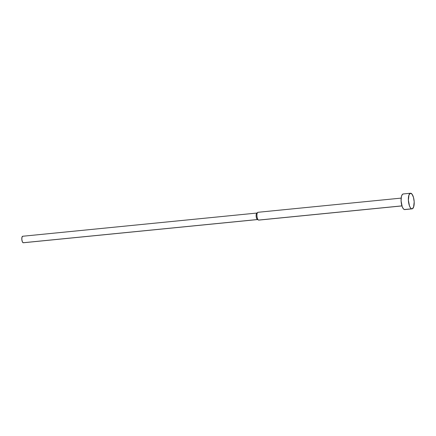 <?xml version="1.0" encoding="UTF-8"?>
<svg xmlns="http://www.w3.org/2000/svg" width="436" height="436" viewBox="0 0 436 436"><rect width="100%" height="100%" fill="white"/><g stroke="black" fill="none" stroke-linecap="round" stroke-linejoin="round"><path stroke-width="0.65" d="M411.633 208.817A7.848 2.839 -95.7 0 1 408.407 200.756A7.848 2.839 -95.7 0 1 410.505 193.241A7.848 2.839 -95.7 0 1 410.93 193.284A7.848 2.839 -95.7 0 1 414.151 201.339A7.848 2.839 -95.7 0 1 412.053 208.855A7.848 2.839 -95.7 0 1 411.633 208.817L404.352 209.536L412.194 208.833L413.584 207.149L414.189 201.912L413.502 197.454L412.069 194.205L410.369 193.262L408.973 194.947L408.374 200.184L409.475 205.928L410.494 207.89L411.633 208.817M410.505 193.241L403.229 193.96A7.848 2.839 84.3 0 0 401.125 201.476A7.848 2.839 84.3 0 0 404.352 209.536L403.213 208.615L402.194 206.648L401.093 200.903L401.387 196.74L402.09 194.832L403.087 193.987M401.169 198.108L258.014 212.288A3.924 1.417 84.3 0 0 256.968 216.043A3.924 1.417 84.3 0 0 258.575 220.076L401.927 205.874L258.575 220.076A3.924 1.417 -95.7 0 1 258.461 220.027A3.924 1.417 -95.7 0 1 256.989 216.332A3.924 1.417 -95.7 0 1 257.709 212.419A3.924 1.417 -95.7 0 1 258.226 212.31M257.709 212.419L256.771 213.15A3.27 1.183 84.3 0 0 256.172 216.414A3.27 1.183 84.3 0 0 257.404 219.493A3.27 1.183 84.3 0 0 257.496 219.531L258.346 219.957L257.496 219.531A3.27 1.183 -95.7 0 1 256.155 216.174A3.27 1.183 -95.7 0 1 257.027 213.041A3.27 1.183 -95.7 0 1 257.202 213.062M257.027 213.041L22.694 236.252A3.27 1.183 84.3 0 0 21.822 239.386A3.27 1.183 84.3 0 0 23.163 242.743L257.48 219.531L23.163 242.743L22.263 241.539L21.805 239.146L22.056 236.966L22.868 236.268M23.397 242.748L23.163 242.743A3.27 1.183 84.3 0 0 23.337 242.759L257.671 219.548M258.989 220.033A3.924 1.417 -95.7 0 1 258.575 220.076A3.924 1.417 84.3 0 0 258.788 220.098L401.943 205.917M404.913 209.553L404.352 209.536A7.848 2.839 84.3 0 0 404.772 209.58L412.053 208.855M258.461 220.027L257.404 219.493"/></g></svg>

